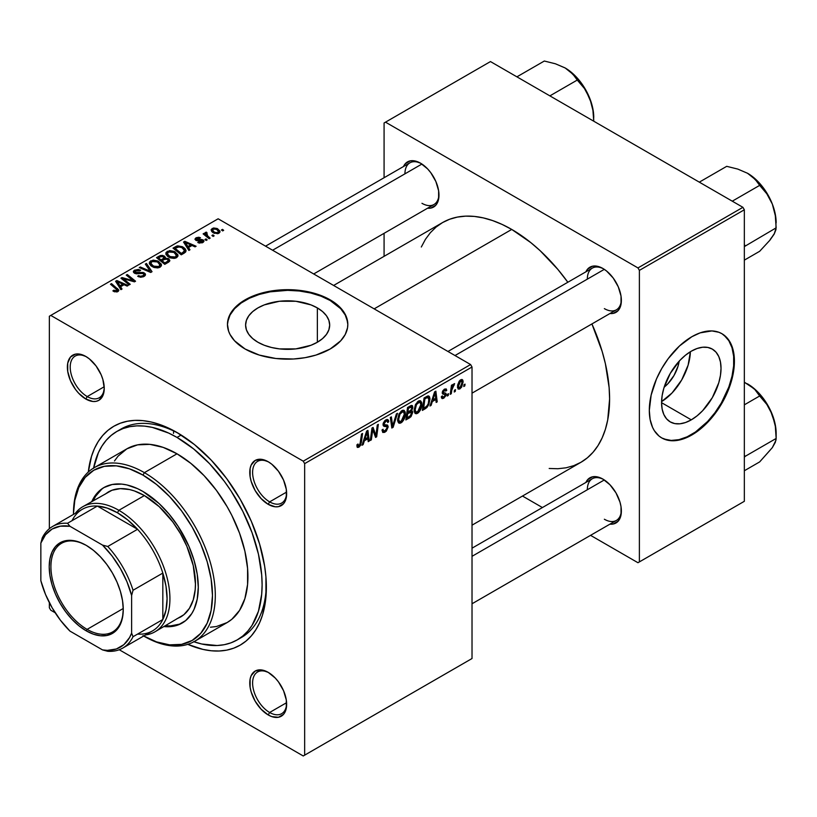 <?xml version="1.0" encoding="UTF-8"?>
<svg xmlns="http://www.w3.org/2000/svg" width="817" height="817" viewBox="0 0 817 817"><rect width="100%" height="100%" fill="white"/><g stroke="black" fill="none" stroke-linecap="round" stroke-linejoin="round"><path stroke-width="1.23" d="M257.906 342.241A42.045 24.275 180 0 1 245.6 325.084A42.045 24.275 180 0 1 271.55 302.658A42.045 24.275 180 0 1 317.364 307.917L317.364 342.241L311.001 345.264L295.846 348.89L279.434 348.89L271.55 347.501L264.279 345.264L257.906 342.241L252.688 338.565L248.797 334.367L246.407 329.813L245.6 325.084L246.407 320.346L248.797 315.791L252.688 311.594L257.906 307.917L264.279 304.894L279.434 301.269L295.846 301.269L311.001 304.894L317.364 307.917L322.592 311.594L326.483 315.791L328.873 320.346L329.68 325.084L328.873 329.813L326.483 334.367L322.592 338.565L317.364 342.241L317.364 307.917A42.045 24.275 180 0 1 329.68 325.084A42.045 24.275 180 0 1 303.73 347.501A42.045 24.275 180 0 1 257.906 342.241M347.807 324.747A60.172 34.743 0 0 0 330.191 300.513L330.191 299.859A60.172 34.743 180 0 1 347.817 324.42A60.172 34.743 180 0 1 310.664 356.518A60.172 34.743 180 0 1 245.09 348.992L259.275 355.068L275.901 358.5L293.538 359L305.109 357.672L316.005 355.068L330.191 348.992L340.709 340.801L345.223 334.51L347.521 327.831L347.817 324.42L346.653 317.65L345.223 314.341L340.709 308.05L334.153 302.382L321.071 295.54L310.664 292.323L293.538 289.851L281.742 289.851L270.172 291.179L259.275 293.783L249.461 297.572L237.604 305.119L232.048 311.134L228.617 317.65L227.463 324.42L228.617 331.202L230.057 334.51L234.571 340.801L245.09 348.992A60.172 34.743 180 0 1 227.463 324.42A60.172 34.743 180 0 1 264.616 292.323A60.172 34.743 180 0 1 330.191 299.859L330.191 300.513A60.172 34.743 0 0 0 264.871 292.925A60.172 34.743 0 0 0 227.463 324.747M268.936 672.799A24.071 13.899 -120 0 0 252.606 683.41A24.071 13.899 -120 0 0 269.63 712.485L268.211 714.946A26.073 15.053 60 0 1 249.767 683.012A26.073 15.053 60 0 1 268.211 672.36L261.154 669.909L255.17 671.074L251.176 675.669L250.125 679.06L250.125 687.373L251.176 691.968L255.17 701.18L261.154 709.248L268.211 714.946L271.806 716.611L278.454 717.275L283.54 714.334L285.245 711.638L286.297 708.247L286.297 699.944L283.54 690.682L278.454 681.868L275.268 678.059L268.211 672.36A26.073 15.053 60 0 1 286.644 704.305A26.073 15.053 60 0 1 268.211 714.946L269.63 712.485A24.071 13.899 60 0 1 253.903 691.274A24.071 13.899 60 0 1 257.59 671.993A24.071 13.899 60 0 1 268.936 672.799M86.531 356.876A24.071 13.899 -120 0 0 70.211 367.487A24.071 13.899 -120 0 0 87.225 396.572L85.816 399.023A26.073 15.053 60 0 1 67.372 367.088A26.073 15.053 60 0 1 85.816 356.447L78.759 353.986L75.562 354.118L70.476 357.049L67.729 363.136L67.729 371.449L70.476 380.712L75.562 389.525L78.759 393.334L85.816 399.023L92.862 401.474L96.059 401.351L98.847 400.32L102.85 395.714L104.249 388.381L102.85 379.425L101.145 374.758L96.059 365.945L89.41 358.929L85.816 356.447A26.073 15.053 60 0 1 104.249 388.381A26.073 15.053 60 0 1 85.816 399.023L87.225 396.572A24.071 13.899 60 0 1 71.508 375.36A24.071 13.899 60 0 1 75.195 356.069A24.071 13.899 60 0 1 86.531 356.876M268.936 462.187A24.071 13.899 -120 0 0 252.606 472.798A24.071 13.899 -120 0 0 269.63 501.873L268.211 504.334A26.073 15.053 60 0 1 249.767 472.389A26.073 15.053 60 0 1 268.211 461.748L261.154 459.297L255.17 460.461L251.176 465.057L250.125 468.447L250.125 476.75L251.176 481.356L255.17 490.568L261.154 498.636L268.211 504.334L275.268 506.785L278.454 506.652L283.54 503.721L285.245 501.025L286.297 497.635L286.297 489.322L283.54 480.059L278.454 471.256L271.806 464.23L268.211 461.748A26.073 15.053 60 0 1 286.644 493.682A26.073 15.053 60 0 1 268.211 504.334L269.63 501.873A24.071 13.899 60 0 1 253.903 480.662A24.071 13.899 60 0 1 257.59 461.38A24.071 13.899 60 0 1 268.936 462.187M104.198 386.768L87.225 396.572L104.198 386.768M286.593 702.691L269.63 712.485L286.593 702.691M286.593 492.079L269.63 501.873L286.593 492.079M447.951 351.473L592.315 268.119A24.071 13.899 60 0 1 603.661 268.926A24.071 13.899 -120 0 0 587.331 279.138M585.881 271.836A26.073 15.053 60 0 1 602.936 268.497L599.341 266.832L592.693 266.168L587.607 269.11L585.881 271.836M265.556 246.162L409.92 162.818A24.071 13.899 60 0 1 421.266 163.625A24.071 13.899 -120 0 0 404.936 173.837M403.486 166.535A26.073 15.053 60 0 1 420.541 163.186L413.484 160.735L410.297 160.867L405.201 163.798L403.486 166.535M472.022 548.187L592.315 478.742A24.071 13.899 60 0 1 603.661 479.548A24.071 13.899 -120 0 0 587.331 489.761M585.881 482.449A26.073 15.053 60 0 1 602.936 479.109L599.341 477.445L592.693 476.781L587.607 479.722L585.881 482.449M93.598 468.059A120.354 69.486 60 0 1 116.831 431.468L121.09 429.007A120.354 69.486 60 0 1 179.168 433.786A120.354 69.486 -120 0 0 118.996 430.304M88.307 472.032A126.369 72.958 60 0 1 177.013 432.52L159.581 424.432L151.074 421.981L142.812 420.632L134.887 420.377L127.37 421.245L120.324 423.206L113.829 426.26L107.936 430.355L102.717 435.481L98.203 441.558L94.455 448.543L91.504 456.376L88.307 472.032M333.622 285.46L442.538 222.581A138.4 79.903 -120 0 1 511.738 229.434L530.825 242.629L540.149 250.707L557.868 269.416L567.846 282.253A138.4 79.903 -120 0 0 511.738 229.434L374.155 308.867L511.738 229.434L502.138 224.44L492.641 220.59L483.327 217.904L474.289 216.413L465.598 216.148L457.367 217.087L449.646 219.242L442.538 222.581L436.084 227.075L430.365 232.682L425.422 239.34L421.317 247M549.187 468.468L557.868 468.733L566.11 467.794L573.82 465.639L580.938 462.299A138.4 79.903 -120 0 0 591.917 323.94L602.149 351.402L605.387 363.708L609.125 387.595L609.605 398.941L607.715 419.907L605.387 429.313L602.149 437.892L598.044 445.541L593.111 452.199L587.382 457.806L580.938 462.299L472.022 525.178M679.172 361.175A26.634 15.38 -60 0 1 664.15 387.187L667.867 383.755L673.984 375.514L678.059 366.108L679.172 361.175M661.586 401.607A42.045 24.275 120 0 0 690.375 351.739L688.128 365.107L681.684 379.966L672.034 392.977L661.586 401.607M691.294 419.846L661.566 402.679L662.138 395.653L663.833 388.238L670.277 373.379L679.918 360.368L685.494 355.191L691.294 351.187A42.045 24.275 -60 0 1 712.322 349.104A42.045 24.275 -60 0 1 718.766 382.795A42.045 24.275 -60 0 1 691.294 419.846L685.494 422.532L679.918 423.798L674.781 423.594L670.277 421.919L666.58 418.855L663.833 414.505L662.138 409.041L661.566 402.679L691.294 419.846A42.045 24.275 -60 0 1 670.277 421.919A42.045 24.275 -60 0 1 663.833 388.238A42.045 24.275 -60 0 1 691.294 351.187L697.095 348.502L702.671 347.235L707.808 347.439L712.322 349.104L716.019 352.168L718.766 356.518L720.451 361.982L721.023 368.355L720.451 375.381L718.766 382.795L712.322 397.654L702.671 410.665L697.095 415.833L691.294 419.846M661.494 437.789A60.172 34.743 120 0 0 691.294 434.644L691.866 434.971A60.172 34.743 -60 0 1 661.78 437.953A60.172 34.743 -60 0 1 652.548 389.74A60.172 34.743 -60 0 1 691.866 336.706L700.169 332.856L711.924 330.926L718.858 332.274L721.952 333.724L727.242 338.115L731.174 344.345L733.595 352.158L734.412 361.277L732.583 376.596L727.242 392.711L721.952 403.21L715.508 413.045L708.145 421.838L700.169 429.242L687.689 437.146L675.577 440.639L668.224 440.343L661.78 437.953L658.972 436.002L654.335 430.671L652.548 427.342L650.128 419.519L649.311 410.41L651.149 395.091L656.48 378.976L661.78 368.467L668.224 358.632L679.509 345.959L691.866 336.706A60.172 34.743 -60 0 1 721.952 333.724A60.172 34.743 -60 0 1 731.174 381.947A60.172 34.743 -60 0 1 691.866 434.971L691.294 434.644A60.172 34.743 120 0 0 730.531 381.876A60.172 34.743 120 0 0 721.666 333.571M49.357 316.24L49.357 528.701L49.357 316.24L218.139 218.793L470.602 364.545L303.24 461.176L50.777 315.413L303.24 461.176L304.659 463.627L304.659 755.153L472.022 658.522L472.022 367.007L304.659 463.627L304.659 755.153L303.24 755.97L119.241 649.74L303.24 755.97L472.022 658.522L303.24 755.97L472.022 658.522L472.022 367.007L470.602 364.545L472.022 367.007L304.659 463.627L303.24 461.176L470.602 364.545L218.139 218.793L49.357 316.24M49.357 602.691L49.357 607.756L49.357 602.691M55.168 612.75L50.777 610.217L49.357 607.756L50.777 610.217L55.168 612.75M421.868 404.19L420.193 410.44L418.518 412.616L416.415 413.77L414.954 413.228L414.178 411.217L415.485 404.507L419.213 400.728L420.571 400.81L421.695 402.495L421.868 404.19L420.653 400.851L418.437 401.065L415.485 404.507L414.127 410.359L415.404 413.596L417.538 413.351L414.199 411.421L417.538 413.351C420.438 410.88 421.889 407.826 421.868 404.19L420.735 403.537L421.868 404.19M432.316 401.545L431.1 405.375L429.987 406.018L434.593 391.894L435.859 391.159L437.218 401.841L436.176 402.444L435.849 399.503L432.316 401.545L435.849 399.503L436.176 402.444L437.218 401.841L435.859 391.159L434.593 391.894L429.987 406.018L431.1 405.375L430.334 404.936L431.1 405.375L432.316 401.545L431.58 401.116L432.316 401.545M358.908 447.195L357.131 447.124L356.968 444.744L358.009 443.999L358.53 445.98L359.929 444.693L361.522 434.072L362.564 433.47L360.665 445.173L358.908 447.195L361.339 442.589L362.564 433.47L361.522 434.072L360.338 442.885L358.98 445.816L357.907 445.051L358.009 443.999L356.968 444.744L357.427 447.43L358.908 447.195L356.886 446.031L358.908 447.195M388.208 426.913L386.278 431.192L384.45 432.407L382.734 432.407L382.019 429.977L383.05 429.242L383.387 430.865L384.633 430.957L387.146 428.057L386.839 426.719L383.97 426.29L383.122 425.238L383.234 423.216L384.766 420.684L386.962 419.448L388.524 420.367L388.729 421.797L387.697 422.512L387.391 421.215L385.981 421.153L384.082 423.87L384.47 424.677L387.575 425.085L388.208 426.913L387.524 425.054L384.47 424.677L384.082 423.87L385.798 421.255L387.197 421.051L387.697 422.512L388.729 421.797L387.881 419.581L385.828 419.897L383.05 424.544L384.225 426.372L386.911 426.77L387.176 427.618L385.164 430.702L383.316 430.773L383.05 429.242L382.019 429.977L382.846 432.479L385.093 432.081L382.029 430.314L385.093 432.081L388.208 426.913L383.091 423.952L388.208 426.913M397.491 413.31L393.151 427.281L391.833 428.037L390.322 417.456L391.363 416.854L392.66 425.923L396.378 413.953L397.491 413.31L396.378 413.953L392.66 425.923L391.363 416.854L390.322 417.456L391.833 428.037L393.151 427.281L391.598 426.382L393.151 427.281L397.491 413.31M405.365 413.719L403.69 419.969L402.015 422.144L399.911 423.298L398.451 422.757L397.675 420.745L398.982 414.035L402.71 410.257L404.068 410.338L405.191 412.023L405.365 413.719L404.149 410.379L401.933 410.594L398.982 414.035L397.624 419.887L398.9 423.124L401.035 422.879L397.695 420.959L401.035 422.879C403.935 420.408 405.375 417.354 405.365 413.719L404.221 413.065L405.365 413.719M465.047 384.133L464.802 385.91L463.77 386.512L463.985 384.746L465.047 384.133L463.985 384.746L463.77 386.512L464.802 385.91L463.903 385.399L464.802 385.91L465.047 384.133M412.708 412.422L410.992 416.701L405.875 419.938L407.55 407.499L411.135 405.518L412.524 405.845L412.769 408.122L411.472 410.818L412.411 411.196L412.708 412.422L411.472 410.818L412.84 407.234L411.472 405.426L407.55 407.499L405.875 419.938L409.858 417.64L408.694 416.966L409.858 417.64L412.708 412.422L410.103 410.92L412.708 412.422M364.372 440.772L363.146 444.601L362.033 445.245L366.639 431.121L367.905 430.396L369.264 441.068L368.222 441.67L367.895 438.739L364.372 440.772L367.895 438.739L368.222 441.67L369.264 441.068L367.905 430.396L366.639 431.121L362.033 445.245L363.146 444.601L362.391 444.162L363.146 444.601L364.372 440.772L363.626 440.343L364.372 440.772M372.399 432.264L371.337 439.873L370.285 440.475L371.99 428.037L373.073 427.414L375.912 435.502L377.301 424.973L378.342 424.37L376.668 436.799L375.575 437.432L372.715 429.364L372.399 432.264L372.715 429.364L375.575 437.432L376.668 436.799L378.342 424.37L377.301 424.973L375.912 435.502L373.073 427.414L371.99 428.037L370.285 440.475L371.337 439.873L370.438 439.362L371.337 439.873L372.399 432.264L371.48 431.744L372.399 432.264M444.356 390.281L445.714 391.129L446.746 390.383L444.56 389.117L446.746 390.383L446.164 388.923L444.397 389.209L442.242 392.824L442.753 394.049L443.999 394.233L442.263 393.243L445.204 395.06L443.845 397.123L442.804 397.256L442.365 395.888L441.333 396.633L441.977 398.482L443.794 398.185L441.333 396.766L443.794 398.185L442.375 398.614L441.476 397.828L441.333 396.633L442.365 395.888L443.08 397.348L445.091 395.663L444.989 394.458L442.763 394.06L442.242 393.038L442.865 390.73L444.632 389.086L446.245 388.974L446.746 390.383L445.714 391.129L445.357 390.148L444.356 390.281L443.325 392.528L445.939 393.345L446.041 395.489L443.794 398.185L446.235 394.366L445.714 393.151L443.376 392.66L444.356 390.281L445.326 390.128L444.08 389.413M426.913 407.509L422.379 410.41L424.064 397.971L428.353 395.908L429.538 396.766L429.987 398.9L428.843 404.558L426.913 407.509L429.987 399.237L428.935 396.092L427.802 395.959L424.064 397.971L422.379 410.41L425.32 408.704L424.156 408.04L425.32 408.704L426.913 407.509L425.923 406.948L426.913 407.509M463.127 381.876L461.605 387.176L459.644 389.025L458.051 388.943L457.622 385.083L459.225 381.141L461.768 379.456L462.841 380.201L463.127 381.876L462.32 379.609L460.717 379.782L457.449 386.982L458.245 389.076L459.91 388.892L457.469 387.483L459.91 388.892L463.127 381.876L461.881 381.161L463.127 381.876M455.498 389.648L455.263 391.425L454.232 392.017L454.446 390.26L455.498 389.648L454.446 390.26L454.232 392.017L455.263 391.425L454.364 390.904L455.263 391.425L455.498 389.648M451.811 390.087L451.28 393.723L450.238 394.325L451.454 385.277L452.506 384.674L452.24 386.553L453.343 384.256L454.62 383.612L452.536 386.88L451.811 390.087L454.62 383.612L452.24 386.553L452.506 384.674L451.454 385.277L450.238 394.325L451.28 393.723L450.392 393.202L451.28 393.723L451.811 390.087L450.882 389.546L451.811 390.087M448.533 393.671L448.298 395.438L447.267 396.041L447.481 394.274L448.533 393.671L447.481 394.274L447.267 396.041L448.298 395.438L447.399 394.928L448.298 395.438L448.533 393.671M207.181 239.861L206.007 238.901L204.944 239.514L206.15 240.453L207.181 239.861L206.007 238.901L204.944 239.514L206.15 240.453L207.181 239.861M214.146 235.837L212.961 234.877L211.909 235.49L213.114 236.43L214.146 235.837L212.961 234.877L211.909 235.49L213.114 236.43L214.146 235.837M176.554 257.692L177.871 256.272L177.84 254.659L174.287 251.432L169.681 250.574L166.014 252.473L165.943 254.332L167.751 256.467L170.559 257.947L174.195 258.397L176.554 257.692L178.014 255.537L175.114 251.861L167.26 251.289L165.81 253.862L168.843 257.181L176.554 257.692M189.983 249.788L188.492 247.52L192.026 245.488L195.059 246.857L196.1 246.254L184.816 241.311L183.549 242.036L188.87 250.431L189.983 249.788L188.492 247.52L192.026 245.488L195.059 246.857L196.1 246.254L184.816 241.311L183.549 242.036L188.87 250.431L189.983 249.788M165.259 258.182L164.207 255.987L164.207 259.459L164.207 255.987L160.592 255.486L160.592 256.64L160.592 255.486L159.049 256.181L159.049 257.518L159.049 256.181L156.507 257.651L164.758 264.351L169.63 261.256L169.037 258.989L165.259 258.182L164.871 256.456L162.532 255.384L160.377 255.547L156.507 257.651L164.758 264.351L168.741 262.053L169.865 260.511L168.506 258.621L165.259 258.182L165.463 257.539M152.033 271.693L146.447 263.462L145.334 264.105L150.124 271.162L140.31 266.996L139.268 267.598L150.716 272.459L152.033 271.693L146.447 263.462L145.334 264.105L150.124 271.162L140.31 266.996L139.268 267.598L150.716 272.459L152.033 271.693M113.706 291.444L116.954 291.945L118.373 291.22L118.802 290.025L111.52 283.622L110.479 284.224L117.311 290.127L116.3 291.036L113.798 290.198L112.889 290.872L117.924 291.536L118.843 290.311L111.52 283.622L110.479 284.224L116.32 288.973L116.831 290.832L113.798 290.198L112.889 290.872L113.706 291.444M130.22 284.296L123.183 278.638L134.458 281.845L135.551 281.211L127.299 274.512L126.247 275.115L133.294 280.782L122.029 277.555L120.936 278.188L129.178 284.898L130.22 284.296L123.183 278.638L134.458 281.845L135.551 281.211L127.299 274.512L126.247 275.115L133.294 280.782L122.029 277.555L120.936 278.188L129.178 284.898L130.22 284.296M122.029 289.014L120.548 286.747L124.072 284.714L127.115 286.083L128.146 285.49L116.862 280.537L115.595 281.273L120.916 289.667L122.029 289.014L120.548 286.747L124.072 284.714L127.115 286.083L128.146 285.49L116.862 280.537L115.595 281.273L120.916 289.667L122.029 289.014M135.489 272.612L135.785 270.805L139.717 270.887L140.442 270.1L134.662 270.11L134.662 273.317L134.662 270.11L133.345 271.724L134.519 273.246L143.373 273.593L144.017 274.492L143.016 276.932L143.016 275.707L140.31 276.279L140.31 277.218L140.31 276.279L138.9 275.778L138.9 276.84L138.584 275.595L138.584 276.718L138.584 275.595L137.675 276.258L144.109 276.422L145.273 275.411L145.252 273.746L143.292 272.48L135.203 272.408L135.009 271.479L136.184 270.611L139.717 270.887L140.647 270.233L138.339 269.426L134.397 270.274L133.467 271.234L133.641 272.521L136.051 273.777L143.128 273.46L143.996 274.686L142.74 275.86L140.493 276.309L138.584 275.595L137.675 276.258L140.841 277.269L144.109 276.422L145.528 274.594L144.303 272.939L136.756 272.898L134.907 271.847L134.907 273.44M160.05 267.22L161.368 265.801L161.337 264.187L157.783 260.96L153.177 260.102L149.511 262.002L149.44 263.86L151.247 265.995L154.045 267.476L157.681 267.925L160.05 267.22L161.511 265.065L158.61 261.389L150.757 260.817L149.307 263.391L152.34 266.71L160.05 267.22M202.208 240.555L201.962 242.925L201.962 241.985L198.674 241.791L198.674 242.904L198.674 241.791L197.765 242.465L199.379 243.109L203.239 242.261L203.974 241.26L203.556 240.198L201.83 239.493L196.601 239.555L197.091 238.268L199.573 238.441L200.482 237.778L198.817 237.247L196.172 237.737L194.957 239.269L196.948 240.698L202.422 240.709L201.544 242.179L198.674 241.791L197.898 242.537L202.81 242.526L203.984 241.086L203.157 239.912L196.703 239.616L196.795 238.411L200.482 237.778L195.937 237.87L194.946 239.126L195.825 240.3L202.208 240.555L202.647 242.618M184.203 253.127L185.684 251.912L185.99 250.37L184.897 248.47L182.385 246.703L177.677 245.846L173.01 248.123L181.262 254.822L185.561 252.065L186.041 250.85L183.008 247.04L176.88 246.04L173.01 248.123L181.262 254.822L184.203 253.127M218.925 233.233L219.916 232.14L219.844 230.915L217.108 228.494L213.543 227.974L211.184 229.546L211.674 231.425L213.206 232.753L217.669 233.703L220.008 231.63L217.679 228.801L212.257 228.443L211.103 230.016L213.584 232.988L218.925 233.233M205.445 232.375L205.445 235.756L205.445 232.375L205.394 235.715L205.394 234.275L204.168 233.264L204.168 234.714L204.168 233.264L203.116 233.866L209.121 238.738L210.163 238.135L206.364 234.745L206.058 233.539L207.13 233.008L206.415 232.12L205.067 232.814L205.394 234.275L204.168 233.264L203.116 233.866L209.121 238.738L210.163 238.135L207.804 236.164L206.415 232.12L205.016 233.141M223.684 230.333L222.51 229.373L221.448 229.985L222.653 230.925L223.684 230.333L222.51 229.373L221.448 229.985L222.653 230.925L223.684 230.333M266.342 584.778A120.354 69.486 60 0 1 241.444 637.464A120.354 69.486 60 0 1 239.279 638.628A120.354 69.486 -120 0 0 266.342 584.778M173.664 430.978L173.5 433.388M384.082 122.979L384.082 177.728L384.082 122.979L490.466 61.571L742.919 207.324L637.965 267.925L385.501 122.162L637.965 267.925L639.384 270.376L639.384 561.902L744.338 501.301L744.338 209.785L639.384 270.376L639.384 561.902L637.965 562.719L590.548 535.339L637.965 562.719L744.338 501.301L637.965 562.719L744.338 501.301L744.338 209.785L742.919 207.324L744.338 209.785L639.384 270.376L637.965 267.925L742.919 207.324L490.466 61.571L384.082 122.979M384.082 233.315L384.082 256.324L384.082 233.315M542.417 507.551L522.492 496.052L542.417 507.551M609.952 524.146L613.179 524.024L618.265 521.083L621.022 514.996L621.022 506.693L619.97 502.087L615.977 492.876L609.993 484.808L602.936 479.109A26.073 15.053 60 0 1 621.369 511.044A26.073 15.053 60 0 1 609.952 524.146M427.557 208.223L430.784 208.1L435.87 205.159L438.617 199.072L438.617 190.77L435.87 181.507L430.784 172.693L427.597 168.884L420.541 163.186A26.073 15.053 60 0 1 438.974 195.13A26.073 15.053 60 0 1 427.557 208.223M609.952 313.524L613.179 313.401L618.265 310.47L621.022 304.384L621.022 296.071L618.265 286.808L613.179 277.994L606.531 270.978L602.936 268.497A26.073 15.053 60 0 1 621.369 300.431A26.073 15.053 60 0 1 609.952 313.524M664.303 439.076L671.237 440.424L678.947 439.658L687.128 436.819L695.471 431.999L707.583 421.511L714.936 412.718L721.38 402.883L728.825 387.013L732.012 376.269L733.646 365.883L733.646 356.253L732.012 347.746L728.825 340.689L724.189 335.358M621.359 299.584A24.071 13.899 60 0 1 616.386 309.817A24.071 13.899 60 0 1 604.355 308.622A24.071 13.899 -120 0 0 621.359 299.594M438.964 194.283A24.071 13.899 60 0 1 433.99 204.505A24.071 13.899 60 0 1 421.96 203.31A24.071 13.899 -120 0 0 438.964 194.283M621.359 510.206A24.071 13.899 60 0 1 616.386 520.429A24.071 13.899 60 0 1 604.355 519.234A24.071 13.899 -120 0 0 621.359 510.206M187.798 644.347L202.953 649.403L211.205 650.761L219.13 651.006L226.656 650.148L233.693 648.177L240.198 645.134L246.08 641.028L251.309 635.912L255.813 629.825L259.561 622.84L262.512 615.017L265.933 597.145L265.933 576.925L264.647 566.161L259.561 543.867L251.309 521.266L240.198 499.218L226.656 478.568L211.205 460.114L194.446 444.56L177.013 432.52A126.369 72.958 60 0 1 266.362 587.28A126.369 72.958 60 0 1 187.798 644.347M286.634 492.845A24.071 13.899 60 0 1 281.661 503.068A24.071 13.899 60 0 1 269.63 501.873A24.071 13.899 -120 0 0 286.634 492.845M286.634 703.457A24.071 13.899 60 0 1 281.661 713.68A24.071 13.899 60 0 1 269.63 712.485A24.071 13.899 -120 0 0 286.634 703.457M104.239 387.534A24.071 13.899 60 0 1 99.266 397.756A24.071 13.899 60 0 1 87.225 396.572A24.071 13.899 -120 0 0 104.239 387.534M347.521 321.673L345.223 314.994L340.709 308.703L330.191 300.513L321.071 296.193L310.664 292.986L299.379 291.005L287.635 290.341L270.172 291.832L259.275 294.437L249.461 298.225L241.127 303.036L234.571 308.703L230.057 314.994L227.759 321.673M122.029 279.067L122.029 277.555L122.029 279.067M127.125 279.863L127.125 278.934L127.125 279.863M130.822 280.864L130.822 279.965L130.822 280.864M133.294 281.528L133.294 280.782L133.294 281.528M127.299 275.972L127.299 274.512L127.299 275.972M123.183 280.017L123.183 278.638L123.183 280.017M125.215 281.671L125.215 280.18L125.215 281.671M116.862 283.264L116.862 280.537L116.862 283.264M120.548 289.075L120.548 286.747L120.548 289.075M119.946 285.756L118.373 283.264L118.373 285.654L118.373 283.264L117.168 281.61L117.168 283.754L117.168 281.61L122.764 284.132L122.764 285.47L122.764 284.132L119.946 285.756L119.946 288.135L119.946 285.756L117.168 281.61L122.764 284.132L119.946 285.756M113.798 291.495L113.798 290.198L113.798 291.495M114.564 291.843L114.564 290.75L114.564 291.843M116.831 291.975L116.831 290.832L116.831 291.975M117.311 291.832L117.311 290.178L116.831 290.832M111.52 285.072L111.52 283.622L111.52 285.072M117.577 291.72L117.577 288.534L117.577 291.72M136.756 273.848L136.756 272.898L136.756 273.848M139.574 273.562L139.574 272.469L139.574 273.562M144.303 276.299L144.303 272.939L144.303 276.299M140.31 268.047L140.31 266.996L140.31 268.047M147.183 270.958L147.183 269.865L147.183 270.958M150.124 272.204L150.124 271.162L150.124 272.204M146.447 265.77L146.447 263.462L146.447 265.77M150.757 265.607L150.757 260.817L150.757 265.607M158.61 262.717L158.61 261.389L158.61 262.717M150.89 263.36L152.176 261.358L155.547 261.154L158.202 262.4L159.724 264.105L158.958 267.69L158.958 266.505L155.71 266.955L152.085 265.219L150.89 263.36L151.88 261.511L157.467 261.93L159.958 264.984L158.958 266.505L153.422 266.138L153.422 267.241L153.422 266.138L150.89 263.36L150.89 265.719L150.869 263.054L150.869 265.699M168.506 262.186L168.506 258.621L168.506 262.186M161.092 259.918L158.518 257.825L158.518 259.285L158.518 257.825L160.285 256.804L163.216 256.609L164.033 259.561L164.033 257.743L162.767 258.948L162.767 260.286L162.767 258.948L161.092 259.918L161.092 261.369L161.092 259.918L158.518 257.825L161.47 256.283L163.41 256.722L163.88 258.09L161.092 259.918M164.033 259.561L164.033 257.743M164.84 262.962L162.052 260.705L162.052 262.155L162.052 260.705L164.248 259.438L167.444 259.203L168.292 260.317L167.74 262.625L167.74 261.226L166.77 261.849L166.77 263.186L166.77 261.849L164.84 262.962L164.84 264.3L164.84 262.962L162.052 260.705L165.555 258.877L167.802 259.449L167.955 261.021L164.84 262.962M195.937 240.361L195.937 237.87L195.937 240.361M196.703 239.616L196.795 238.411M197.387 240.749L197.387 239.892L197.387 240.749M198.878 240.637L198.878 239.769L198.878 240.637M201.329 240.321L201.329 239.463L201.329 240.321M203.157 242.312L203.157 239.912L203.157 242.312M184.816 244.028L184.816 241.311L184.816 244.028M188.492 249.849L188.492 247.52L188.492 249.849M187.9 246.52L186.327 244.028L186.327 246.428L186.327 244.028L185.122 242.383L185.122 244.518L185.122 242.383L190.718 244.896L190.718 246.234L190.718 244.896L187.9 246.52L187.9 248.909L187.9 246.52L185.122 242.383L190.718 244.896L187.9 246.52M175.492 248.031L175.492 246.693L175.492 248.031M176.88 247.234L176.88 246.04L176.88 247.234L177.994 246.775L181.915 247.602L184.479 250.635L182.671 252.667L182.671 254.005L182.671 252.667L181.343 253.433L175.022 248.297L175.022 249.747L175.022 248.297L179.617 246.734L182.405 247.908L184.182 249.685L184.244 251.422L181.343 253.433L181.343 254.771L181.343 253.433L175.022 248.297L176.86 247.245M183.008 248.337L183.008 247.04L183.008 248.337M167.26 256.078L167.26 251.289L167.26 256.078M175.114 253.188L175.114 251.861L175.114 253.188M167.393 253.832L168.68 251.83L172.05 251.626L174.715 252.872L176.227 254.577L175.461 258.162L175.461 256.977L172.213 257.426L168.598 255.69L167.393 253.832L168.394 251.983L173.97 252.402L176.462 255.455L175.461 256.977L169.926 256.609L169.926 257.712L169.926 256.609L167.393 253.832L167.393 256.191L167.373 253.525L167.373 256.17M212.257 232.038L212.257 228.443L212.257 232.038M217.679 230.149L217.679 228.801L217.679 230.149M214.514 232.324L212.461 229.965L213.114 228.995L216.638 229.393L218.619 231.773L218.027 233.611L218.027 232.702L214.514 232.324L214.514 233.427L214.514 232.324L212.522 230.302L213.748 228.76L216.464 229.291L218.588 231.507L217.159 232.978L214.514 232.324M212.961 236.317L212.961 234.877L212.961 236.317M207.13 233.008L206.415 232.12L206.415 233.162L207.13 233.008M206.007 236.215L206.384 233.172M207.804 237.665L207.804 236.164L207.804 237.665M206.007 240.341L206.007 238.901L206.007 240.341M222.51 230.813L222.51 229.373L222.51 230.813M412.207 405.538L411.472 405.426M410.43 405.845L412.84 407.234L410.43 405.845M410.747 410.4L411.472 410.818L410.747 410.4M412.136 410.951L411.472 410.818M409.981 406.1L411.441 406.948L408.408 408.347L407.877 412.228L408.408 408.347L407.509 407.836L408.408 408.347L410.175 407.326L409.011 406.662L411.809 407.877L411.237 409.817L407.877 412.228L406.989 411.707L407.877 412.228L410.44 410.665L411.676 408.837L411.462 406.958L411.809 407.877M407.121 417.875L407.683 413.678L406.795 413.167L407.683 413.678L409.868 412.422L408.714 411.748L409.868 412.422L411.329 412.013L411.676 412.983L410.073 416.108L407.121 417.875L406.223 417.364L407.121 417.875L410.798 415.383L411.411 412.064L407.683 413.678L407.121 417.875M398.655 419.346L399.799 414.444L399.002 413.984L399.799 414.444L401.903 411.962L400.892 411.38L403.455 411.829L404.333 414.188L401.106 421.501L399.533 421.623L398.655 419.346L397.665 418.784L399.83 421.746L402.567 420.061L404.323 414.648L404.037 412.483L402.965 411.666L400.003 414.066L398.655 419.346M391.026 422.379L392.313 423.124L391.026 422.379M391.435 425.218L392.66 425.923L391.435 425.218M382.019 430.028L383.316 430.773L382.019 430.028M382.029 430.12L383.316 430.773M383.102 425.116L385.461 426.484L383.102 425.116M383.469 425.933L384.225 426.372L383.469 425.933M385.859 419.877L388.739 421.541L385.859 419.877M385.634 420.009L388.729 421.797L385.634 420.009M384.787 420.663L385.798 421.255L384.787 420.663M383.193 423.359L384.082 423.87L383.193 423.359M384.47 424.677L384.082 423.87M357.152 444.611L357.907 445.051L357.152 444.611M358.98 445.816L357.907 445.051M360.44 442.068L361.339 442.589L360.44 442.068M368.079 440.394L369.264 441.068L368.079 440.394M366.731 438.065L367.895 438.739L366.731 438.065M364.933 439.107L366.302 434.91L365.546 434.47L366.302 434.91L367.129 432.091L366.455 431.703L367.129 432.091L367.752 437.483L364.933 439.107L364.178 438.668L364.933 439.107L367.752 437.483L367.129 432.091L364.933 439.107M372.899 430.069L374.421 430.947L372.899 430.069M373.726 432.602L375.381 433.561L373.726 432.602M374.533 434.695L375.912 435.502L374.533 434.695M374.962 435.818L376.668 436.799L374.962 435.818M371.868 428.884L372.715 429.364L371.868 428.884M443.999 394.233L444.989 394.458M442.457 391.578L443.274 392.048L442.457 391.578M442.324 392.058L443.376 392.66L442.324 392.058M444.223 392.916L443.376 392.66M443.498 392.793L442.314 392.099M436.033 401.157L437.218 401.841L436.033 401.157M434.685 398.839L435.849 399.503L434.685 398.839M432.887 399.87L434.256 395.683L433.5 395.244L434.256 395.683L435.083 392.865L434.409 392.477L435.083 392.865L435.696 398.247L432.887 399.87L432.132 399.442L432.887 399.87L435.696 398.247L435.083 392.865L432.887 399.87M428.864 398.594L429.987 399.237L428.864 398.594M427.71 397.399L424.911 398.819L423.625 408.347L426.934 406.029L428.292 403.547L428.915 398.89L427.71 397.399L428.956 399.768C429.017 403.108 427.679 405.712 424.952 407.581L423.625 408.347L422.726 407.836L423.625 408.347L424.911 398.819L424.013 398.308L424.911 398.819L426.413 397.961L425.248 397.287L426.413 397.961L427.71 397.399L426.382 396.633L428.241 397.501L426.566 396.531M415.159 409.817L416.302 404.915L415.516 404.456L416.302 404.915L418.406 402.434L417.395 401.852L419.958 402.301L420.837 404.66L417.61 411.972L416.037 412.095L415.159 409.817L414.168 409.256L416.333 412.217L419.07 410.532L420.826 405.12L420.541 402.955L419.468 402.138L416.507 404.538L415.159 409.817M460.676 380.855L459.236 382.662L458.48 386.257L459.246 388.004L460.941 386.747L462.065 383.142L461.339 380.702L460.676 380.855L462.095 382.468L459.92 387.84L457.53 385.706L458.48 386.257L460.676 380.855L459.889 380.395L461.544 380.783L460.298 380.058M459.92 387.84L457.449 387.013M451.352 386.043L452.24 386.553L451.352 386.043M453.149 384.541L454.201 385.154L453.149 384.541M453.006 384.797L453.68 385.185L453.006 384.797M87.092 629.376A51.144 29.535 -120 0 0 123.255 608.982A51.144 29.535 60 0 1 112.664 631.909A51.144 29.535 60 0 1 87.092 629.376L123.244 608.502L87.092 629.376A51.144 29.535 60 0 1 53.677 584.298A51.144 29.535 60 0 1 61.51 543.315A51.144 29.535 60 0 1 86.663 545.603A51.144 29.535 -120 0 0 50.92 566.978A51.144 29.535 -120 0 0 87.092 629.376L86.234 630.847L87.092 629.376M86.234 545.358L86.234 545.358A52.349 30.229 60 0 1 123.255 609.472A52.349 30.229 60 0 1 86.234 630.847L79.014 625.853L72.07 619.419L65.666 611.77L60.06 603.212L55.454 594.082L52.033 584.717L49.929 575.474L49.214 566.732L49.929 558.797L52.033 551.996L55.454 546.583L60.06 542.764L65.666 540.691L72.07 540.435L79.014 542.008L86.234 545.358L93.455 550.352L100.399 556.786L106.802 564.435L112.409 572.993L117.015 582.123L120.436 591.488L122.54 600.72L123.255 609.472L122.54 617.407L120.436 624.208L117.015 629.621L112.409 633.441L106.802 635.514L100.399 635.769L93.455 634.196L86.234 630.847A52.349 30.229 60 0 1 49.214 566.732A52.349 30.229 60 0 1 86.234 545.358M72.049 520.664A70.201 40.533 60 0 1 97.335 506.07A70.201 40.533 60 0 1 117.444 512.77L118.853 510.308A72.213 41.687 -120 0 0 75.307 513.352A72.213 41.687 60 0 1 82.752 506.734A72.213 41.687 60 0 1 118.853 510.308L144.384 495.572L118.853 510.308A72.213 41.687 60 0 1 166.035 573.942A72.213 41.687 60 0 1 154.964 631.807A72.213 41.687 60 0 1 145.508 634.942A72.213 41.687 -120 0 0 168.006 581.653A72.213 41.687 -120 0 0 118.853 510.308L117.444 512.77L107.16 508.072L97.335 506.07L137.552 529.283L127.718 519.939L117.444 512.77A70.201 40.533 60 0 1 137.552 529.283A70.201 40.533 60 0 1 162.828 573.074L162.828 619.511L166.004 609.993L167.076 598.749L166.004 586.259L162.828 573.074A70.201 40.533 60 0 1 162.828 619.511A70.201 40.533 60 0 1 137.552 634.104M97.335 506.07L137.552 529.283L107.762 546.481L102.534 545.102L69.945 526.281L67.545 523.268L97.335 506.07A70.201 40.533 -120 0 0 82.333 509.287L52.554 526.485A70.201 40.533 60 0 1 67.545 523.268L97.335 506.07M52.554 526.485A70.201 40.533 60 0 0 42.27 537.862L40.85 543.08A68.199 39.379 60 0 1 69.945 526.281L67.545 523.268A70.201 40.533 -120 0 0 42.27 537.862L40.85 543.08L40.85 580.713L45.507 594.408L52.135 607.787L60.417 620.226L69.945 631.102L102.534 649.913L107.762 651.302A70.201 40.533 -120 0 0 133.038 636.709L131.619 633.124L131.619 595.491L133.038 590.262L162.828 573.074L162.828 619.511L133.038 636.709A70.201 40.533 60 0 1 122.754 648.085A70.201 40.533 60 0 1 107.762 651.302L102.534 649.913L107.425 650.352L116.382 648.974L123.878 644.644L129.556 637.577L131.619 633.124L131.619 595.491L126.962 581.796L120.334 568.418L112.062 555.979L102.534 545.102L69.945 526.281L60.417 526.168L52.135 529.038L45.507 534.767L40.85 543.08L40.85 580.713A68.199 39.379 60 0 0 69.945 631.102L102.534 649.913A68.199 39.379 60 0 0 131.619 633.124L133.038 636.709L162.828 619.511A70.201 40.533 -120 0 1 152.544 630.887L122.754 648.085M162.828 573.074A70.201 40.533 -120 0 0 137.552 529.283L107.762 546.481A70.201 40.533 60 0 1 133.038 590.262L162.828 573.074M133.038 590.262A70.201 40.533 -120 0 0 107.762 546.481L102.534 545.102A68.199 39.379 60 0 1 131.619 595.491L133.038 590.262M104.576 487.198A78.228 45.16 -120 0 0 93.24 500.678L95.609 496.256L101.625 489.322M91.821 501.495A78.228 45.16 60 0 1 103.861 487.596A78.228 45.16 60 0 1 142.965 491.477L159.029 503.497L169.048 514.067L178.065 526.23L188.962 546.42L194.078 560.411L197.224 574.208L198.286 587.28L197.224 599.127L194.078 609.298L191.75 613.618L185.725 620.552L178.065 624.985L169.048 626.731L164.033 626.568A78.228 45.16 60 0 0 182.079 623.095L182.079 623.095A78.228 45.16 60 0 0 194.078 560.411A78.228 45.16 60 0 0 142.965 491.477L137.552 488.648L126.911 484.951L121.804 484.113L112.235 484.491L103.861 487.596L100.215 490.139L94.19 497.073L91.821 501.495M114.472 460.982L118.046 456.152L126.86 448.839L137.613 444.857L149.868 444.366L163.175 447.389L177.013 453.803L190.841 463.372L204.148 475.708L216.413 490.353L227.157 506.744L231.834 515.394L239.555 533.205L244.875 551.107L247.582 568.418L247.582 584.472L244.875 598.647L239.555 610.401L231.834 619.296L227.157 622.544A100.287 57.905 -120 0 0 242.526 542.182A100.287 57.905 -120 0 0 177.013 453.803L144.384 472.645L142.965 475.096A98.285 56.741 60 0 1 212.471 595.062A98.285 56.741 60 0 1 143.68 636.004L144.384 636.412A100.287 57.905 -120 0 0 215.3 595.47A100.287 57.905 -120 0 0 144.384 472.645A100.287 57.905 60 0 1 209.908 561.013A100.287 57.905 60 0 1 194.538 641.386A100.287 57.905 60 0 1 144.384 636.412L143.68 636.004M193.609 641.651L201.717 643.99L217.128 645.522L224.287 644.695L230.997 642.826L237.185 639.915L242.792 636.014L247.765 631.143L252.065 625.342L258.448 611.239L261.695 594.225L262.114 584.829L261.695 574.954L258.448 554.181L252.065 532.704L242.792 511.33L230.997 490.905L224.287 481.284L209.581 463.709L193.609 448.901L177.013 437.432L168.67 433.081L152.309 427.393L144.446 426.106L136.899 425.871L129.729 426.688L123.02 428.568L116.831 431.468A120.354 69.486 60 0 1 177.013 437.432L181.17 435.032L177.013 437.432A120.354 69.486 60 0 1 255.629 543.479A120.354 69.486 60 0 1 237.185 639.915A120.354 69.486 60 0 1 193.884 641.753M104.923 494.336L108.283 491.997A72.213 41.687 60 0 1 144.384 495.572A72.213 41.687 60 0 1 191.566 559.196A72.213 41.687 60 0 1 180.496 617.06L176.778 618.806M116.831 431.468L111.224 435.379L106.251 440.251L101.962 446.041L98.387 452.7L93.546 468.335M194.538 641.386L227.157 622.554L216.413 626.527L210.439 627.211M177.013 453.803A100.287 57.905 -120 0 0 126.86 448.839L94.241 467.671A100.287 57.905 60 0 1 144.384 472.645L177.013 453.803M142.965 635.595L156.527 641.886L169.568 644.848L181.578 644.368L192.107 640.467L200.757 633.298L207.181 623.126L211.133 610.36L212.471 595.47L211.133 579.049L207.181 561.708L200.757 544.122L192.107 526.975L181.578 510.911L169.568 496.562L156.527 484.471L142.965 475.096A98.285 56.741 60 0 0 73.479 514.404A100.287 57.905 60 0 1 94.241 467.671M142.965 475.096L129.413 468.815L116.371 465.853L104.362 466.333L93.822 470.224L85.182 477.404L78.759 487.565L74.807 500.341L73.469 513.587A100.287 57.905 -120 0 1 144.384 472.645L142.965 475.096M182.783 622.677A78.228 45.16 -120 0 1 165.453 625.751L170.467 625.914L179.474 624.157M82.752 506.734L112 490.251L120.324 488.637L129.566 489.546L134.427 490.946L144.384 495.572L159.213 506.663L172.755 521.879L180.496 533.685L186.848 546.287L193.251 565.619L195.447 584.012L195.202 589.639L193.251 599.852L189.421 608.318L183.856 614.721L154.964 631.807M604.304 479.957L472.022 556.326L604.304 479.957M776.15 433.357L776.15 438.453L775.333 426.29L772.331 414.668A40.37 23.305 -120 0 1 776.15 433.357L775.18 424.268L770.247 409.889L764.978 400.759L754.99 389.3L744.338 382.223L751.548 386.564L754.837 389.515L759.667 395.979L744.338 404.834L759.667 395.979L766.826 404.415L772.331 414.668A40.37 23.305 -120 0 0 761.873 396.572L759.667 395.979L766.826 404.415L772.331 414.668L775.333 426.29L776.15 438.453L745.267 456.284L744.338 455.345L745.267 456.284L776.15 438.453L775.966 440.22L772.331 447.634L759.667 461.901L744.338 470.755L759.667 461.901L770.247 450.024M744.338 457.214L745.267 456.284L744.338 457.214M747.453 383.827A40.37 23.305 -120 0 1 747.606 383.919L754.837 389.515L759.667 395.979L761.873 396.572A40.37 23.305 -120 0 0 747.606 383.919L747.361 383.776M776.15 438.453L775.333 442.314L772.331 447.634M604.304 269.344L455.008 355.538L604.304 269.344M747.361 173.163L754.837 178.892L759.667 185.367L732.277 201.176L759.667 185.367L766.857 193.843L772.331 204.056L775.333 215.708L776.15 227.841L744.338 246.601L776.15 227.841L775.18 213.656L772.331 204.056A40.37 23.305 -120 0 0 747.606 173.296L751.548 175.941L757.512 182.068L766.857 193.843L772.331 204.056L764.978 190.147L758.523 182.12L747.606 173.296L737.843 169.099L726.711 166.331L699.311 182.15L726.711 166.331L737.843 169.099L747.606 173.296A40.37 23.305 -120 0 0 747.453 173.214M744.338 260.143L759.667 251.289L744.338 260.143M775.966 221.764L775.966 229.608L774.169 234.122L769.88 240.229L759.667 251.289L769.88 240.229L773.975 234.101M745.267 245.672L744.338 244.732L745.267 245.672M770.247 239.401L774.169 234.122L776.15 227.841M776.15 222.745A40.37 23.305 -120 0 0 772.331 204.056L775.333 215.708M272.602 250.237L421.909 164.043L272.602 250.237M549.882 95.875L577.272 80.056L584.431 88.491L589.925 98.745L592.928 110.366L593.745 121.202L593.51 112.991L591.579 103.565L585.391 89.298L576.128 76.808L565.211 67.995L572.441 73.591L577.272 80.056L549.882 95.875M565.058 67.903A40.37 23.305 -120 0 1 565.211 67.995L569.153 70.64L575.117 76.757L584.431 88.491L589.925 98.745A40.37 23.305 -120 0 0 565.211 67.995L555.448 63.797L544.306 61.03L516.916 76.839L544.306 61.03L555.448 63.797L564.966 67.852M593.755 117.434A40.37 23.305 -120 0 0 589.925 98.745L592.928 110.366L593.745 121.202M144.017 274.522L144.017 276.473M159.958 265.014L159.958 267.271M168.292 260.317L168.292 262.308M196.305 239.054L196.305 240.525M184.479 250.635L184.479 252.964M176.462 255.486L176.462 257.743M212.461 229.965L212.461 232.222M218.619 231.773L218.619 233.386M411.329 412.013L409.787 411.125M403.445 411.819L401.647 410.777M399.533 421.623L397.654 420.53M387.197 421.051L385.522 420.091M358.224 445.908L356.917 445.153M442.804 397.256L441.507 396.511M419.948 402.291L418.151 401.249M416.037 412.095L414.158 411.002M241.444 637.464L237.185 639.915M472.022 603.773L619.98 518.356M771.064 411.656L763.864 399.166M619.98 307.733L472.022 393.161M771.064 201.043L763.864 188.553M313.697 273.961L433.99 204.505M581.459 83.252L588.669 95.732"/></g></svg>
